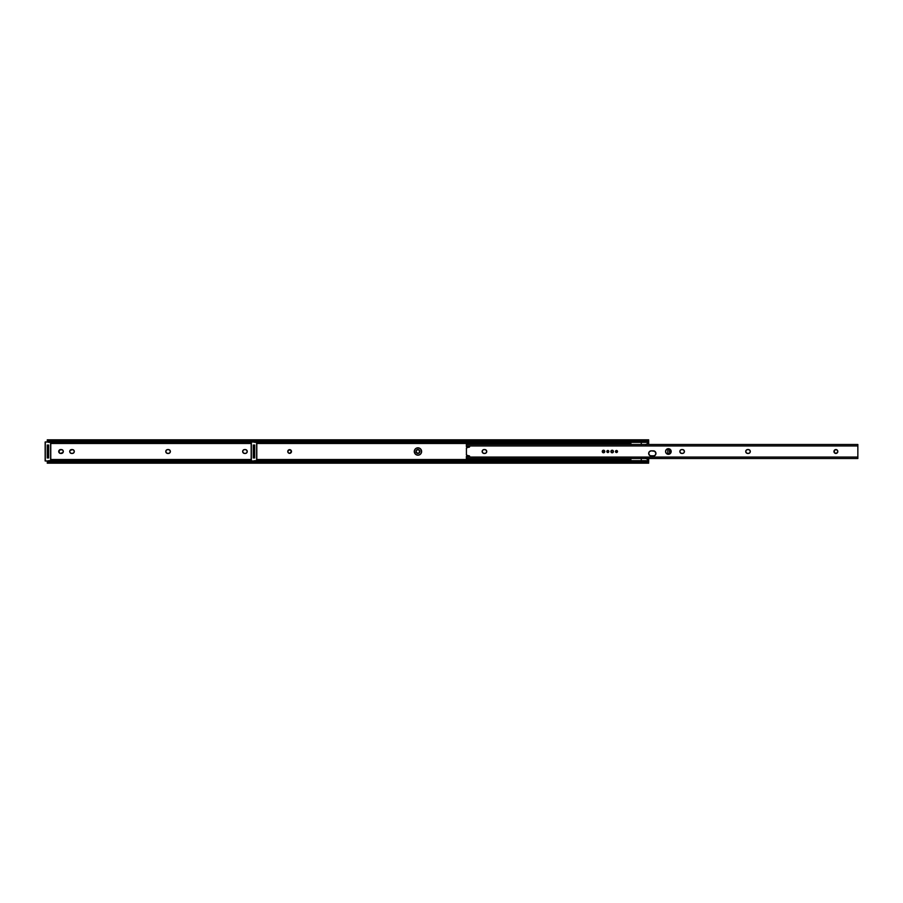 <?xml version="1.0" encoding="UTF-8"?>
<svg xmlns="http://www.w3.org/2000/svg" width="903" height="903" viewBox="0 0 903 903"><rect width="100%" height="100%" fill="white"/><g stroke="black" fill="none" stroke-linecap="round" stroke-linejoin="round"><path stroke-width="1.35" d="M417.163 453.295A1.941 1.941 0 0 0 419.523 450.428A1.941 1.941 0 0 0 417.163 449.705L419.285 450.123L419.523 452.584L417.525 453.408L415.956 451.5A1.941 1.941 0 0 1 417.908 449.559A1.941 1.941 0 0 1 419.85 451.5A1.941 1.941 0 0 1 417.908 453.441A1.941 1.941 0 0 1 415.956 451.5L417.163 449.705M417.152 449.705A1.941 1.941 0 0 0 417.152 453.295M242.805 452.245A1.941 1.941 0 0 0 244.611 453.441A1.941 1.941 0 0 1 242.659 451.5L243.234 450.123L244.611 449.559L246.384 449.886L247.241 451.5L246.677 452.877L245.3 453.441L243.528 453.114L242.659 451.5A1.941 1.941 0 0 1 244.611 449.559A1.941 1.941 0 0 0 242.659 451.489M165.78 451.5A1.941 1.941 0 0 0 167.732 453.441A1.941 1.941 0 0 1 165.78 451.5L166.355 450.123L167.732 449.559L169.504 449.886L170.362 451.5L169.798 452.877L168.421 453.441L166.649 453.114L165.78 451.5A1.941 1.941 0 0 1 167.732 449.559A1.941 1.941 0 0 0 165.78 451.5M59.056 450.416A1.941 1.941 0 0 0 59.056 452.584L59.293 450.123L62.104 449.705L63.165 450.755L63.165 452.245L60.67 453.441A1.941 1.941 0 0 1 58.729 451.5A1.941 1.941 0 0 1 60.67 449.559A1.941 1.941 0 0 0 59.598 449.875L59.293 450.123M59.293 452.877L59.587 453.114A1.941 1.941 0 0 0 60.67 453.441L59.056 452.584M70.276 450.123L70.569 449.886A1.941 1.941 0 0 0 70.569 453.114L69.745 451.884L70.039 450.416L72.725 449.592L73.967 450.416L74.26 451.884L73.425 453.114L71.653 453.441A1.941 1.941 0 0 1 69.712 451.5A1.941 1.941 0 0 1 71.653 449.559A1.941 1.941 0 0 0 70.581 449.875M70.581 453.125A1.941 1.941 0 0 0 71.653 453.441L70.276 452.877M47.904 460.925L251.181 460.665L48.999 460.665L48.999 461.726L253.303 461.726L47.611 462.178L253.303 462.178L47.611 462.178L47.272 463.171L648.67 463.171L648.32 462.178L253.641 462.178L253.303 463.171L253.641 462.178L646.932 461.726L253.641 462.178A1.727 1.106 0 0 1 255.03 461.726L646.932 461.726L646.932 460.665L255.03 460.665L255.03 461.726L255.03 460.665L648.309 461.106A1.727 1.106 180 0 0 646.932 460.665L646.932 461.726A1.727 1.106 0 0 1 648.32 462.178L648.67 463.171M48.435 461.794L47.272 461.794L47.272 461.14L47.272 462.178M47.633 461.106L47.272 463.171M251.181 459.514L50.771 459.514L251.181 459.514M251.181 443.486L50.771 443.486L251.181 443.486M47.272 441.319L47.272 439.829L47.633 441.894M47.272 440.822L47.272 441.86L47.272 441.206L48.435 441.206M47.814 442.03A1.727 1.106 0 0 0 48.999 442.335L48.999 441.274A1.727 1.106 180 0 1 47.611 440.822L253.303 440.822L47.611 440.822L253.303 441.274L48.999 441.274L48.999 442.335L251.181 442.335L47.904 442.075M169.504 453.114L169.798 452.877A1.941 1.941 0 0 0 169.798 450.134L169.504 449.886M73.956 450.416A1.941 1.941 0 0 0 72.342 449.559A1.941 1.941 0 0 1 74.294 451.5A1.941 1.941 0 0 1 72.342 453.441L72.725 453.408M47.272 441.296L47.272 441.962M47.272 445.145L47.272 457.855M47.272 461.038L47.272 461.704M48.649 445.145L48.649 456.252L48.649 446.748L47.272 446.748L47.272 456.252L48.649 456.252L48.649 457.855M47.509 461.23L47.611 462.178A1.727 1.106 0 0 1 48.999 461.726L48.999 460.665A1.727 1.106 180 0 0 47.814 460.97M47.272 445.01L47.272 446.748L48.649 446.748L48.649 445.01M48.649 457.99L48.649 456.252L47.272 456.252L47.272 457.99M71.653 453.441L72.342 453.441A1.941 1.941 0 0 0 73.956 452.584M73.967 452.572A1.941 1.941 0 0 0 73.967 450.428M71.653 449.559L72.342 449.559M62.104 449.705A1.941 1.941 0 0 0 61.359 449.559A1.941 1.941 0 0 1 63.312 451.5A1.941 1.941 0 0 1 61.359 453.441A1.941 1.941 0 0 0 62.104 453.295M62.115 453.295A1.941 1.941 0 0 0 62.115 449.705M61.359 453.441L60.67 453.441M60.67 449.559L61.359 449.559M169.798 450.123A1.941 1.941 0 0 0 168.421 449.559A1.941 1.941 0 0 1 170.362 451.5A1.941 1.941 0 0 1 168.421 453.441A1.941 1.941 0 0 0 169.798 452.877M168.421 453.441L167.732 453.441M167.732 449.559L168.421 449.559M247.095 450.755A1.941 1.941 0 0 0 245.3 449.559A1.941 1.941 0 0 1 247.241 451.5A1.941 1.941 0 0 1 245.3 453.441A1.941 1.941 0 0 0 247.241 451.511M245.3 453.441L244.611 453.441M244.611 449.559L245.3 449.559M288.317 450.202L287.775 451.5A1.84 1.84 0 0 0 289.615 453.34A1.84 1.84 0 0 0 291.455 451.5A1.84 1.84 0 0 1 289.615 453.34A1.84 1.84 0 0 1 287.775 451.5A1.84 1.84 0 0 1 289.615 449.66A1.84 1.84 0 0 1 291.455 451.5A1.84 1.84 0 0 0 289.615 449.66A1.84 1.84 0 0 0 287.775 451.5L288.317 452.798M287.797 451.139A1.862 1.862 0 0 0 287.764 451.5L288.904 449.784L290.913 450.202L288.599 449.976M288.599 453.024L287.764 451.5A1.862 1.862 0 0 1 289.615 449.638A1.862 1.862 0 0 1 291.477 451.5L289.615 453.34L291.319 452.2L290.913 450.202L291.477 451.5A1.862 1.862 0 0 0 287.797 451.128M417.231 455.101L415.346 454.096L414.274 451.5A3.68 3.68 0 0 1 417.942 447.82A3.68 3.68 0 0 1 421.622 451.5A3.68 3.68 0 0 0 415.911 448.441A3.68 3.68 0 0 0 414.274 451.5L414.895 449.457L416.543 448.102L419.353 448.102L421.001 449.457L421.554 452.222L420.55 454.096L418.665 455.101L416.543 454.898M648.67 453.441L648.67 453.43A2.596 2.596 0 0 0 651.255 456.026A2.596 2.596 0 0 1 648.67 453.441L649.426 451.602L651.255 450.845L654.777 451.274L655.928 453.441L655.172 455.27L653.332 456.026L649.821 455.597L648.67 453.441A2.596 2.596 0 0 1 651.255 450.845A2.596 2.596 0 0 0 649.426 451.602M253.935 460.925L255.03 460.665A1.727 1.106 180 0 0 253.845 460.97M648.67 462.178L648.67 459.514L648.67 461.794L647.496 461.794M254.465 461.794L253.303 461.794L253.303 461.14L253.303 462.178M253.653 461.106L253.303 462.787L253.54 461.23M648.67 459.514L647.756 459.514L648.67 459.514L648.67 458.51L648.67 459.514M630.892 459.514L256.802 459.514L630.892 459.514M647.496 441.206L648.67 441.206L648.67 444.49L648.67 443.486L647.677 443.486L648.67 443.486L648.67 440.822M630.892 443.486L256.802 443.486L630.892 443.486M416.543 448.102L417.231 447.899M291.161 452.538L289.615 453.362M289.615 449.638L290.935 450.191M47.272 439.829L253.303 439.829L253.653 441.894M253.303 440.822L253.303 441.86L253.303 441.206L254.465 441.206M648.58 441.567L648.67 439.829L648.58 441.567M648.67 439.829L253.303 439.829L253.641 440.822L648.32 440.822A1.727 1.106 180 0 1 646.932 441.274L253.641 440.822L646.932 441.274L646.932 442.335L646.932 441.274L255.03 441.274L255.03 442.335L646.932 442.335A1.727 1.106 0 0 0 648.309 441.894L253.935 442.075M421.554 450.778L421.34 450.089M420.55 448.904L419.985 448.441M414.556 450.089L414.342 450.778M414.342 452.222L414.556 452.911M415.346 454.096L415.911 454.559A3.68 3.68 0 0 0 421.622 451.5A3.68 3.68 0 0 1 417.942 455.18A3.68 3.68 0 0 1 414.274 451.5A3.68 3.68 0 0 0 415.899 454.548M421.34 452.911L421.554 452.222M253.303 441.296L253.303 441.962M253.303 445.145L253.303 457.855M253.303 461.038L253.303 461.704M648.67 441.296L648.67 441.962M648.67 461.038L648.67 461.704M254.68 445.145L254.68 456.252L254.68 446.748L253.303 446.748L253.303 456.252L254.68 456.252L254.68 457.855M253.845 442.03A1.727 1.106 0 0 0 255.03 442.335L255.03 441.274A1.727 1.106 180 0 1 253.641 440.822L253.303 440.212L253.303 441.319M253.303 445.01L253.303 446.748L254.68 446.748L254.68 445.01M254.68 457.99L254.68 456.252L253.303 456.252L253.303 457.99M291.443 451.861A1.862 1.862 0 0 0 291.477 451.511A1.862 1.862 0 0 1 289.615 453.362A1.862 1.862 0 0 1 287.764 451.5A1.862 1.862 0 0 0 291.443 451.872M255.03 460.97L251.35 460.97L251.35 442.03L255.03 442.03L251.181 442.03L251.181 460.97L255.03 461.14L251.181 460.97L251.35 441.86L251.35 460.97L255.03 460.97M256.621 442.335L256.621 460.665L256.621 442.335M254.59 445.1L253.382 445.1L254.59 445.1M253.382 457.9L254.59 457.9L253.382 457.9M255.03 441.86L251.181 442.03L255.03 441.86M256.802 460.665L256.802 442.335L256.802 460.665M48.999 460.97L45.319 460.97L45.319 442.03L48.999 442.03L45.15 442.03L45.15 460.97L48.999 461.14L45.15 460.97L45.319 441.86L45.319 460.97L48.999 460.97M50.602 442.335L50.602 460.665L50.602 442.335M48.57 445.1L47.351 445.1L48.57 445.1M47.351 457.9L48.57 457.9L47.351 457.9M48.999 441.86L45.15 442.03L48.999 441.86M50.771 460.665L50.771 442.335L50.771 460.665M837.499 450.416A1.941 1.941 0 0 0 836.268 449.592L837.679 450.755A1.941 1.941 0 0 0 837.51 450.416M836.268 449.592A1.941 1.941 0 0 0 833.943 451.5A1.941 1.941 0 0 1 835.885 449.559A1.941 1.941 0 0 1 837.826 451.5L836.63 453.295L834.507 452.877L834.27 450.416L836.268 449.592M679.835 451.5A1.941 1.941 0 0 0 681.788 453.441A1.941 1.941 0 0 1 679.835 451.5L680.41 450.123L681.788 449.559L683.56 449.886L684.418 451.5L683.853 452.877L682.476 453.441L680.704 453.114L679.835 451.5A1.941 1.941 0 0 1 681.788 449.559A1.941 1.941 0 0 0 679.835 451.5M745.731 451.5A1.941 1.941 0 0 0 747.684 453.441A1.941 1.941 0 0 1 745.731 451.5L746.307 450.123L747.684 449.559L749.456 449.886L750.314 451.5L749.75 452.877L748.373 453.441L746.6 453.114L745.731 451.5A1.941 1.941 0 0 1 747.684 449.559A1.941 1.941 0 0 0 745.731 451.5M482.157 451.511A1.941 1.941 0 0 0 484.098 453.441A1.941 1.941 0 0 1 482.157 451.5L482.721 450.123L484.098 449.559L485.87 449.886L486.74 451.5L486.164 452.877L484.798 453.441L483.026 453.114L482.157 451.5A1.941 1.941 0 0 1 484.098 449.559A1.941 1.941 0 0 0 482.157 451.489M608.836 451.692A1.016 1.016 0 0 1 608.238 452.437A1.016 1.016 0 0 0 608.836 451.692L608.859 451.5A1.016 1.016 0 0 0 608.238 450.563L608.408 452.347L606.839 451.5A1.016 1.016 0 0 1 607.843 450.484A1.016 1.016 0 0 1 608.859 451.5L608.836 451.308A1.016 1.016 0 0 0 608.78 451.116A1.016 1.016 0 0 1 608.836 451.308M607.843 450.484A1.016 1.016 0 0 0 606.918 451.116L608.238 450.563A1.016 1.016 0 0 1 608.78 451.105A1.016 1.016 0 0 0 607.843 450.484L607.651 450.507A1.016 1.016 0 0 0 607.29 450.653A1.016 1.016 0 0 1 607.843 450.484A1.016 1.016 0 0 0 607.651 450.507L607.843 450.484M671.189 451.5A2.811 2.811 0 0 0 665.624 450.947A2.811 2.811 0 0 0 665.567 451.489A2.811 2.811 0 0 1 668.378 448.689A2.811 2.811 0 0 1 671.189 451.5L670.365 453.487L668.378 454.311L666.391 453.487L665.567 451.5L666.391 449.513L668.378 448.689L670.365 449.513L671.189 451.5A2.811 2.811 0 0 1 668.378 454.311A2.811 2.811 0 0 1 665.567 451.5A2.811 2.811 0 0 0 670.974 452.584A2.811 2.811 0 0 0 671.189 451.5M617.483 451.692L617.505 451.5A1.016 1.016 0 0 0 615.936 450.653A1.016 1.016 0 0 0 615.485 451.5A1.016 1.016 0 0 1 616.501 450.484A1.016 1.016 0 0 1 617.505 451.5L616.501 452.516L615.507 451.692L616.297 450.507L617.483 451.308M604.57 452.2A1.253 1.253 0 0 0 604.57 450.8L604.005 452.663L602.267 451.5A1.253 1.253 0 0 1 603.52 450.247A1.253 1.253 0 0 1 604.773 451.5A1.253 1.253 0 0 1 603.52 452.753A1.253 1.253 0 0 1 602.267 451.5L602.29 451.252A1.253 1.253 0 0 0 603.52 452.753L603.768 452.73M604.22 450.462A1.253 1.253 0 0 0 604.005 450.337L604.57 450.8M603.52 450.247A1.253 1.253 0 0 0 602.301 451.252L604.005 450.337M613.329 451.015L612.652 452.663L611.015 451.985L611.692 450.337L613.329 451.015A1.253 1.253 0 0 0 610.913 451.5A1.253 1.253 0 0 1 612.178 450.247A1.253 1.253 0 0 1 613.43 451.5A1.253 1.253 0 0 0 613.329 451.026M466.377 454.638L466.377 454.638A0.869 0.869 0 0 0 467.122 455.496L469.063 455.778A0.689 0.689 0 0 1 469.662 456.433L466.377 456.433L466.377 457.053L857.85 457.053L857.85 445.947L466.377 445.947L466.377 446.567L469.662 446.567L466.433 448.057L466.433 454.943L469.662 456.433L466.377 456.433L466.377 458.487L857.85 458.51L857.85 457.053L466.377 457.053L466.377 458.51M837.679 450.755L837.826 451.5A1.941 1.941 0 0 1 835.885 453.441A1.941 1.941 0 0 1 833.943 451.5A1.941 1.941 0 0 0 837.499 452.584M607.843 452.516L607.843 452.516A1.016 1.016 0 0 1 607.29 452.347A1.016 1.016 0 0 0 608.859 451.5A1.016 1.016 0 0 1 607.843 452.516A1.016 1.016 0 0 1 606.839 451.5L606.918 451.116A1.016 1.016 0 0 1 607.132 450.789L607.008 450.936A1.016 1.016 0 0 0 607.008 452.053L607.132 452.211A1.016 1.016 0 0 0 607.843 452.516L608.046 452.493M466.377 444.626L466.377 445.947L857.85 445.947L857.85 444.626M469.662 456.433A0.689 0.689 0 0 0 469.605 456.196L469.481 455.992A0.689 0.689 0 0 0 469.063 455.778L469.063 455.778M606.918 451.116A1.016 1.016 0 0 0 607.132 452.211A1.016 1.016 0 0 1 606.839 451.5L606.861 451.692M653.84 455.981L654.325 455.834A2.596 2.596 0 0 0 654.336 451.037L653.84 450.89M655.736 454.423L655.928 453.441M466.377 444.852L466.377 446.567L469.662 446.567A0.689 0.689 0 0 1 469.063 447.222A0.689 0.689 0 0 0 469.662 446.567M857.85 444.852L857.85 458.487M466.377 448.362L466.377 448.362A0.869 0.869 0 0 1 467.122 447.504L469.063 447.222M613.329 451.974A1.253 1.253 0 0 0 613.43 451.511A1.253 1.253 0 0 1 612.178 452.753A1.253 1.253 0 0 1 610.913 451.5A1.253 1.253 0 0 0 613.329 451.985M615.485 451.5A1.016 1.016 0 0 0 616.975 452.392A1.016 1.016 0 0 0 617.505 451.5A1.016 1.016 0 0 1 616.501 452.516A1.016 1.016 0 0 1 615.485 451.5M654.325 451.037A2.596 2.596 0 0 0 653.332 450.845A2.596 2.596 0 0 1 655.928 453.441A2.596 2.596 0 0 1 653.332 456.026A2.596 2.596 0 0 0 654.325 455.834L650.239 455.823L654.348 455.823M653.332 456.026L651.255 456.026M651.255 450.845L653.332 450.845M484.798 453.441A1.941 1.941 0 0 0 486.74 451.5A1.941 1.941 0 0 0 484.798 449.559A1.941 1.941 0 0 1 486.74 451.5A1.941 1.941 0 0 1 484.798 453.441L484.098 453.441M484.098 449.559L484.798 449.559M748.373 453.441A1.941 1.941 0 0 0 750.28 451.128A1.941 1.941 0 0 0 748.373 449.559A1.941 1.941 0 0 1 750.314 451.5A1.941 1.941 0 0 1 748.373 453.441L747.684 453.441M747.684 449.559L748.373 449.559M682.476 453.441A1.941 1.941 0 0 0 684.384 451.128A1.941 1.941 0 0 0 682.476 449.559A1.941 1.941 0 0 1 684.418 451.5A1.941 1.941 0 0 1 682.476 453.441L681.788 453.441M681.788 449.559L682.476 449.559M648.117 443.226L645.589 444.694L648.444 443.034L648.444 441.736M648.444 461.264L648.444 459.92L645.589 458.261L648.117 459.729M641.277 444.49L641.277 442.335M630.892 442.335L630.892 444.49M641.277 460.665L641.277 458.51M630.892 458.51L630.892 460.665M641.277 442.098L641.277 444.547M641.277 458.408L641.277 460.857M630.892 442.098L630.892 444.547M630.892 458.408L630.892 460.857M648.444 459.92L647.146 459.164L648.444 459.92L648.444 461.354M648.444 441.601L648.444 443.034L646.548 444.141M647.146 459.164L645.589 458.261M668.197 454.277L669.71 453.408L669.71 449.592L669.71 453.408L668.197 454.277M668.073 448.667L669.71 449.592L669.71 453.408L669.304 449.592L667.87 448.768L667.87 454.232L669.304 453.408L667.848 454.243L667.802 448.746L667.802 454.254L667.802 448.746L669.71 449.592L668.073 448.667M466.377 444.49L857.85 444.49"/></g></svg>
